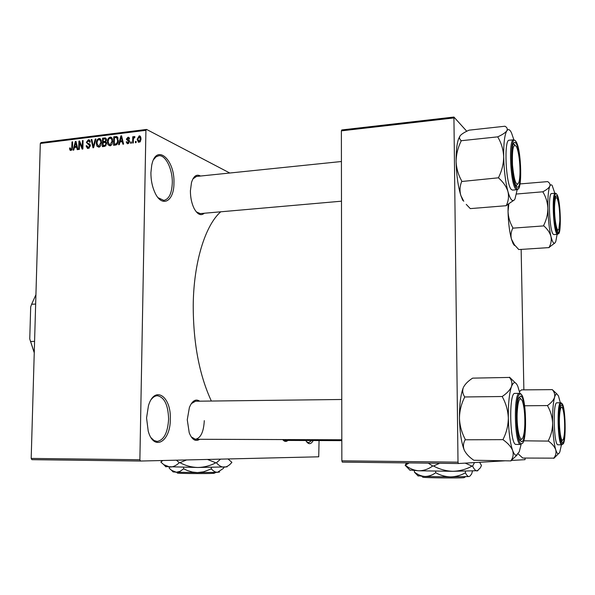 <?xml version="1.0" encoding="UTF-8"?>
<svg xmlns="http://www.w3.org/2000/svg" width="595" height="595" viewBox="0 0 595 595"><rect width="100%" height="100%" fill="white"/><g stroke="black" fill="none" stroke-linecap="round" stroke-linejoin="round"><path stroke-width="0.89" d="M173.941 183.134C174.112 201.675 161.743 208.317 154.782 192.297C152.156 186.391 150.87 179.839 150.914 172.639L151.718 165.254C156.016 142.785 175.034 159.229 173.941 183.134M158.099 197.726L163.826 200.389C168.987 199.251 171.806 193.449 172.29 182.977C172.714 169.389 165.626 154.722 158.813 155.734L156.024 156.849L153.622 159.572M170.304 419.088C170.609 441.728 153.845 451.925 148.222 431.137L146.556 417.965L148.46 405.686C154.551 384.861 171.308 396.158 170.304 419.088M151.137 437.801L153.993 440.478L157.095 441.445C163.937 440.166 167.775 432.706 168.608 419.066C168.154 405.054 164.443 397.274 157.489 395.727C155.273 395.742 153.213 396.969 151.316 399.409M313.26 440.538C310.806 444.71 308.314 444.703 305.785 440.508M306.522 441.706L308.619 442.732L311.743 440.531M199.645 439.281C195.562 441.951 192.088 439.794 189.232 432.803L187.261 419.765L189.396 407.449C192.282 400.666 195.718 398.583 199.712 401.179M191.233 436.886L195.383 439.266C200.701 438.195 203.668 431.985 204.293 420.628M204.316 213.241C200.857 216.119 197.443 214.505 194.074 208.399C191.635 203.326 190.407 197.443 190.407 190.757L191.501 182.509C193.583 176.023 196.588 173.866 200.515 176.031M196.268 211.827L200.255 213.598L341.478 201.192M287.898 440.441C286.136 441.996 284.403 441.706 282.699 439.571M282.781 439.571L284.73 440.426L341.82 440.642M211.351 401.037C199.258 374.887 193.219 342.899 193.226 305.064C193.65 262.336 205.253 225.364 220.723 211.798M229.789 173.019L146.578 129.435L145.916 130.335L139.877 459.734L140.517 461.036L31.892 459.667L31.185 458.425L139.877 459.734M145.916 130.335L40.311 143.462L41.062 142.584L146.578 129.435M319.061 440.56L318.719 456.804L140.517 461.036M136.129 141.387L136.106 142.621L135.407 142.703L135.429 141.469L136.129 141.387M133.377 139.706L133.317 142.956L132.618 143.038L132.744 136.768L133.436 136.686L133.421 137.683L134.269 136.471L134.924 136.724L134.708 137.646L133.533 138.404L133.377 139.706M131.354 141.96L131.331 143.194L130.632 143.276L130.655 142.041L131.354 141.96M129.584 141.491L127.865 143.715L127.263 143.685L126.214 141.907L126.906 141.714L127.925 142.815L128.884 141.736L126.371 139.215L127.962 137.244L128.587 137.281L129.531 138.836L128.84 139.029L127.97 138.129L127.062 139.007L129.584 141.491M119.952 141.997L119.305 144.63L118.584 144.719L120.859 135.891L121.581 135.801L123.604 144.116L122.882 144.198L122.339 141.707L119.952 141.997M109.971 145.857L108.037 144.756L107.435 141.907C107.338 139.513 108.253 137.914 110.164 137.103L110.878 137.148L112.7 141.164L111.957 144.317L109.971 145.857M98.8 147.196L96.896 146.095L96.293 143.261C96.212 140.874 97.111 139.282 99.008 138.471L99.707 138.523L101.514 142.525L100.771 145.663L98.8 147.196M70.931 150.528L69.913 150.059L69.57 148.081L70.232 147.895L70.775 149.531L71.712 148.824L71.988 141.915L72.65 141.833L72.501 147.538L70.931 150.528M40.311 143.462L31.185 458.425M74.42 147.493L73.787 150.074L73.096 150.163L75.32 141.506L76.019 141.417L77.923 149.583L77.231 149.665L76.718 147.218L74.42 147.493M79.522 142.666L79.351 149.412L78.681 149.494L78.897 141.06L79.604 140.978L82.244 147.396L82.415 140.628L83.077 140.546L82.869 148.988L82.155 149.077L79.522 142.666L80.474 143.097M90.388 145.753L88.239 148.46L87.48 148.415L86.089 145.864L86.758 145.678L88.32 147.463L89.719 145.849L86.364 142.339L88.328 139.788L89.057 139.832L90.284 142.071L89.614 142.264L88.32 140.777L87.034 142.287L87.227 143.12L89.421 143.856L90.388 145.753M95.944 138.962L93.631 147.701L92.976 147.783L91.184 139.55L91.875 139.461L93.289 146.757L95.245 139.052L95.944 138.962M106.617 143.648L104.489 146.4L102.385 146.653L102.578 138.144L105.479 137.914L106.512 139.795L105.731 141.669L106.617 143.648M118.286 140.435C118.405 142.845 117.513 144.392 115.594 145.076L113.585 145.314L113.771 136.768L116.769 136.553L118.286 140.435M141.06 138.821L140.316 141.603L138.486 142.339L137.162 139.364L139.171 135.876L139.743 135.913L141.06 138.821M525.192 458.068L525.021 459.66L511.246 460.456M504.672 460.835L458.366 463.52L342.304 462.122L341.85 460.82L458.009 462.159L458.366 463.52M453.606 117.966L341.381 130.848L341.813 129.941L453.918 117.044L458.009 462.159M341.381 130.848L341.85 460.82M466.778 131.257L453.918 117.044M521.146 249.409L523.868 389.851M196.447 176.455L192.877 178.954M341.768 399.483L195.458 401.231L191.315 403.626M70.976 150.52L69.913 150.059M70.247 148.378L69.57 148.081M71.921 149.947L70.984 149.538M72.315 149.085L71.712 148.824M72.635 142.205L71.988 141.915M76.123 141.863L75.32 141.506M77.447 147.538L76.718 147.218M75.349 143.96L74.672 146.482L76.517 146.258L75.699 142.331L75.349 143.96M76.413 147.255L74.672 146.482M76.294 142.599L75.699 142.331M77.224 146.571L76.517 146.258M79.812 141.476L78.897 141.06M82.906 147.686L82.244 147.396M83.069 140.933L82.415 140.628M86.818 146.192L86.089 145.864M89.428 147.962L88.32 147.463M90.358 146.139L89.719 145.849M89.443 144.949L89.109 144.027M87.049 142.651L86.364 142.339M89.934 140.539L88.328 139.788M91.965 139.914L91.184 139.55M93.817 146.995L93.289 146.757M95.847 139.334L95.245 139.052M99.142 147.129L96.896 146.095M99.432 147.017L99.268 146.608M96.97 143.573L96.293 143.261M100.763 139.304L99.008 138.471M98.993 139.468L97.521 140.584L96.97 143.194L98.309 146.162L98.822 146.199L100.838 142.577L100.592 140.695L98.993 139.468M101.433 141.089L100.592 140.695M101.5 142.889L100.838 142.577M99.93 146.712L98.822 146.199M104.237 138.933L102.578 138.144M106.274 138.642L104.69 137.884M106.074 142.83L106.542 142.77M103.233 139.052L103.18 141.595L105.166 141.275L105.828 140.018L105.285 138.91L103.233 139.052M104.891 142.406L103.18 141.595M106.453 140.316L105.828 140.018M105.821 141.58L105.166 141.275M103.158 142.592L103.084 145.574L105.233 145.21L105.94 143.737L105.256 142.443L103.158 142.592M104.772 146.355L103.084 145.574M106.594 144.05L105.94 143.737M106.044 145.589L105.233 145.21M105.702 145.954L104.527 145.403M110.276 145.797L108.037 144.756M110.551 145.708L110.373 145.254M108.112 142.235L107.435 141.907M111.89 138.724L112.269 138.523M111.964 137.966L110.164 137.103M110.149 138.092L108.669 139.215L108.112 141.841L109.458 144.823L109.986 144.86L112.016 141.223L111.771 139.327L110.149 138.092M112.611 139.736L111.771 139.327M112.686 141.543L112.016 141.223M111.094 145.381L109.986 144.86M115.408 137.557L113.771 136.768M117.349 137.936L117.936 137.862M117.17 136.746L116.769 136.553M114.433 137.683L114.292 144.235L115.527 144.087L117.282 142.629L117.594 140.502L116.62 137.579L114.433 137.683M115.943 145.016L114.292 144.235M118.078 138.285L116.62 137.579M118.271 140.829L117.594 140.502M117.899 142.926L117.282 142.629M116.754 144.667L115.527 144.087M121.707 136.307L120.859 135.891M123.113 142.086L122.339 141.707M120.904 138.397L120.205 140.97L122.124 140.732L121.254 136.731L120.904 138.397M121.863 141.766L120.205 140.97M121.886 137.043L121.254 136.731M122.875 141.097L122.124 140.732M127.033 142.309L126.214 141.907M128.862 143.276L127.925 142.815M129.524 142.049L128.884 141.736M129.576 141.61L128.713 141.186M129.182 141.417L128.974 140.494L126.371 139.215M129.331 137.921L127.962 137.244M129.427 140.554L127.427 139.572M131.346 142.383L130.655 142.041M133.429 137.11L132.744 136.768M134.909 136.791L134.269 136.471M136.121 141.811L135.429 141.469M137.869 139.713L137.162 139.364M140.591 136.59L139.171 135.876M139.133 136.768L137.862 139.275L139.081 141.476L140.361 138.97L139.133 136.768M141.037 139.312L140.361 138.97M140.004 141.937L139.081 141.476M514.407 245.438L513.121 243.653L511.447 239.145C510.555 235.434 511.008 231.775 512.793 228.153L543.83 225.892C547.474 229.12 549.847 232.63 550.948 236.431C551.684 240.201 551.074 243.838 549.118 247.334L554.86 243.02M549.185 247.587L518.78 249.565L514.452 244.82L511.447 239.145C509.461 231.738 508.323 222.508 508.041 211.456L508.792 204.249M520.045 183.929L547.66 181.609C549.698 182.888 550.42 184.413 549.825 186.175C550.531 184.629 551.32 184.405 552.182 185.506L554.845 193.278M556.808 195.748C560.557 199.786 561.427 236.728 557.641 231.827L557.128 231.001C554.466 226.197 553.119 201.556 555.254 196.536L556.808 195.748M555.351 193.234L551.647 193.546C547.802 192.49 549.356 231.224 553.283 234.266L553.93 234.586M516.512 194.022L543.027 191.776L543.042 192.178C545.957 197.124 547.571 202.501 547.876 208.317C547.831 214.178 546.455 219.808 543.756 225.222L543.763 225.624M555.775 241.473L555.775 241.473C554.324 244.939 552.71 243.258 550.948 236.431C549.222 228.897 548.196 219.525 547.876 208.317C547.705 197.295 548.359 189.917 549.825 186.175C548.88 187.953 546.634 189.775 543.086 191.65L543.027 191.776M512.719 227.885L512.712 227.483C509.87 222.53 508.316 217.19 508.041 211.456L508.093 204.665M557.121 234.363L555.797 241.414M555.737 196.893L555.254 196.529M543.086 191.65L543.042 192.178M543.756 225.222L543.83 225.892M559.821 220.686C559.813 210.652 558.95 203.245 557.225 198.477C555.752 196.097 554.867 198.819 554.562 206.643C554.183 219.146 557.203 234.467 558.876 228.949L559.821 220.686M557.887 230.034L557.173 231.091M519.777 164.384C519.182 156.299 518.089 150.409 516.505 146.72C513.321 142.726 511.998 148.854 512.511 165.098C514.139 181.021 516.244 186.83 518.833 182.531C519.941 178.664 520.261 172.61 519.777 164.384M514.504 144.459L513.321 143.812L514.854 144.979M517.486 184.413L516.133 185.841L517.486 184.413M559.605 427.664C560.49 438.046 561.732 441.951 563.339 439.355C564.551 435.466 564.923 428.995 564.469 419.951C564.09 414.388 563.458 410.49 562.558 408.267C560.609 403.209 558.727 415.169 559.605 427.664M562.305 440.389L561.479 441.468M517.152 413.25C516.497 429.255 520.469 444.889 523.05 437.132C524.039 434.395 524.626 430.103 524.82 424.257C524.976 413.904 524.121 406.065 522.246 400.725C519.636 396.218 517.94 400.39 517.152 413.25M521.532 439.043L519.978 440.382L521.532 439.043M519.294 397.386L520.58 398.695M34.242 352.79L29.75 338.964L30.695 306.901L31.617 304.268L35.655 304.045M29.75 338.964L34.25 352.582M34.577 341.374L30.523 341.53M35.931 294.696L31.617 304.268M517.189 189.686L515.002 198.871C513.998 200.79 512.86 201.132 511.603 199.883C510.339 198.559 509.112 195.755 507.922 191.471C509.022 196.268 508.502 200.902 506.367 205.364L514.259 199.987M516.616 186.518L515.679 184.993C512.154 178.262 510.406 151.747 513.039 144.592C513.812 142.25 514.727 141.744 515.791 143.053C521.279 149.174 522.15 193.457 516.616 186.518M513.604 139.788L509.208 140.242C503.727 139.081 505.772 184.956 511.41 189.545L512.57 190.102M466.235 204.368L470.288 208.614L506.457 205.684M498.759 178.128C503.333 182.196 506.382 186.644 507.922 191.471C505.445 181.914 504.024 170.334 503.675 156.73C503.586 163.826 501.912 170.683 498.655 177.288L498.759 178.128L498.655 177.288M463.773 201.274L460.85 195.524C459.519 190.824 459.809 186.153 461.698 181.505L498.662 177.786M461.594 181.17L461.586 180.679C458.232 174.752 456.402 168.333 456.112 161.431C456.231 154.462 457.875 147.731 461.051 141.223L461.043 140.74L497.956 136.828L497.963 137.319C501.429 143.231 503.333 149.702 503.675 156.73C503.548 143.417 504.597 134.775 506.821 130.811C505.445 132.67 502.522 134.626 498.045 136.694L497.956 136.828M461.043 140.74L459.318 138.092L460.047 135.861C461.653 134.009 464.665 132.112 469.061 130.164L504.947 126.229C507.163 127.456 507.788 128.981 506.821 130.811C508.256 128.728 509.803 129.383 511.469 132.767L513.857 139.773M462.784 200.426L460.85 195.524C457.994 186.168 456.417 174.796 456.112 161.431C456.038 151.666 456.804 144.243 458.433 139.178L460.047 135.861M498.045 136.694L497.963 137.319M523.674 440.806L548.501 441.103C552.212 443.84 554.622 446.726 555.723 449.753C556.459 452.743 555.812 455.539 553.796 458.143L522.767 458.046L518.2 453.903M556.593 393.674L552.279 389.628C554.384 391.979 555.142 394.552 554.555 397.341C555.261 394.879 556.042 393.756 556.898 393.964L558.46 395.913L560.326 402.77M561.635 404.979C565.369 404.964 566.276 443.439 562.506 442.598L561.412 441.312C558.802 436.068 558.192 411.13 560.535 406.154L561.635 404.979M560.765 402.77L556.994 402.808C552.651 401.447 553.722 445.729 558.028 444.792L558.073 444.792M524.649 405.775L547.668 405.567L547.675 405.991C550.665 411.376 552.316 417.102 552.636 423.186C552.591 429.285 551.186 435.049 548.426 440.471L548.434 440.895M561.42 444.815L559.843 451.88C558.534 454.907 557.158 454.201 555.723 449.753C553.997 443.662 552.971 434.804 552.636 423.186C552.457 411.606 553.097 402.986 554.555 397.341C553.61 400.108 551.334 402.785 547.727 405.366L547.668 405.567M519.48 391.54L521.465 389.889L552.279 389.628M553.863 458.343L558.445 453.71M547.727 405.366L547.675 405.991M548.426 440.471L548.501 441.103M521.101 444.406L519.234 451.821L516.334 455.301C515.062 455.324 513.827 453.71 512.63 450.467C513.73 454.104 513.173 457.503 510.956 460.656L517.062 455.078M521.48 441.75L519.48 439.318C516.133 431.896 515.56 405.344 518.587 398.271L520.61 396.032C526.121 396.24 527.036 442.754 521.48 441.75M519.487 393.34L514.995 393.399C508.599 391.674 509.722 445.536 516.096 444.428L516.177 444.428M464.264 450.125L464.264 450.125C466.041 453.74 469.217 457.116 473.806 460.255L511.053 460.902M503.281 439.906C507.959 443.253 511.075 446.771 512.63 450.467C510.123 443.03 508.688 432.208 508.323 418.002C508.234 425.455 506.524 432.498 503.177 439.125L503.281 439.906L503.177 439.125M465.089 439.519L465.082 439.013C461.631 432.446 459.757 425.514 459.452 418.226C459.764 432.119 461.356 442.717 464.234 450.043L464.234 450.043C462.932 446.488 463.252 443.074 465.193 439.779L503.184 439.646M502.448 397.021C506.01 403.581 507.974 410.572 508.323 418.002C508.19 403.849 509.238 393.384 511.469 386.616C510.086 389.926 507.104 393.146 502.53 396.263L502.448 397.021L502.53 396.263M464.509 396.969L464.613 396.739C462.717 393.957 462.241 391.027 463.193 387.947L463.17 387.97C460.634 394.76 459.399 404.845 459.452 418.226C459.571 410.914 461.259 404.005 464.516 397.482L464.509 396.969L502.44 396.508M463.423 387.375C465.059 384.125 468.124 381.045 472.623 378.137L509.461 377.431C511.767 380.212 512.436 383.277 511.469 386.616C513.485 381.44 515.605 381.336 517.814 386.311L519.904 393.377M515.248 382.771L509.543 377.208M213.873 472.452L213.032 473.375C205.275 473.754 179.705 473.553 177.429 473.092L177.265 472.928M219.644 471.991L217.406 472.333L223.445 468.391L223.452 467.254M211.307 468.897L203.602 471.828L197.436 472.594L217.406 472.333L215.145 471.895L212.973 470.511L211.307 468.897L211.322 467.462M183.624 468.823L180.054 471.359L176.298 472.237L197.436 472.594L192.341 472.043L187.395 470.533L183.624 468.823L183.639 467.38M173.041 471.828L176.298 472.237L171.628 470.37L169.233 468.25L169.255 467.053M227.074 466.867L197.852 467.491L165.693 466.636M228.019 458.953L231.894 462.33C229.506 465.297 226.948 466.926 224.226 467.231C221.489 467.157 218.893 465.684 216.424 462.798L220.544 459.132M207.484 459.444L215.829 462.806C210.221 465.751 204.226 467.313 197.852 467.491C191.56 467.298 185.588 465.692 179.928 462.687L186.57 459.942M176.41 460.18L179.303 462.679C176.306 465.55 173.167 467.015 169.887 467.075L163.811 464.688L160.858 462.092L162.74 460.508M162.517 460.515L160.858 462.092M179.928 462.687L179.303 462.679M216.424 462.798L215.829 462.806M213.092 473.308L213.992 473.322L214.817 472.43M216.082 472.385L213.992 473.322M465.007 476.751L464.093 477.688C459.02 478.224 426.34 477.874 422.829 477.249L422.591 477.004M469.7 476.327L471.56 474.103L472.482 471.143M465.424 472.809C460.842 475.368 455.911 476.729 450.631 476.893L469.061 476.543C467.804 476.513 466.592 475.271 465.424 472.809L465.402 471.255M435.696 472.742C432.327 475.197 428.75 476.431 424.964 476.461L450.631 476.893C445.41 476.721 440.426 475.338 435.696 472.742L435.681 471.151M417.935 475.769L424.964 476.461C421.223 476.149 417.69 474.669 414.388 472.021L414.373 470.615M414.388 472.021L417.779 475.606M477.949 470.697L452.877 471.299L418.88 470.786L409.791 470.035M479.592 462.293L481.474 465.483L480.366 467.819L477.183 470.935C475.613 470.876 474.081 469.269 472.601 466.108L474.483 462.583M465.178 463.126L472.051 466.116C466.108 469.366 459.719 471.091 452.877 471.299C446.109 471.084 439.653 469.314 433.495 465.997L439.638 463.297M428.221 463.155L432.729 465.989C428.363 469.143 423.744 470.742 418.88 470.786C414.075 470.429 409.561 468.577 405.329 465.253L409.144 462.925M406.608 462.895L405.15 465.238L409.576 469.819M433.495 465.997L432.729 465.989M472.601 466.108L472.051 466.116M464.16 477.614L465.528 476.736M72.478 147.969L71.839 147.686M76.696 144.31L76.026 144.012M90.053 144.377L88.268 143.559M94.174 145.641L93.608 145.381M106.401 142.361L104.452 141.439M117.81 137.564L115.69 136.53M122.31 138.791L121.603 138.449M129.338 140.383L128.059 139.758M553.886 234.586L557.619 234.326L557.032 234.006C553.172 230.957 551.61 192.17 555.388 193.234L556.451 193.754M556.771 194.267C552.562 187.745 553.506 229.744 557.679 233.322C561.769 238.573 560.832 198.671 556.771 194.267M519.933 184.517C519.316 187.797 518.312 189.53 516.936 189.723L515.88 189.158C510.339 184.554 508.286 138.605 513.678 139.78L515.374 140.658M516.653 188.317C522.633 195.755 521.689 147.939 515.753 141.268C509.58 131.941 510.51 182.799 516.653 188.317M558.028 444.792L561.859 444.815C557.634 445.744 556.548 401.402 560.81 402.77L560.914 402.778M561.598 403.44C557.403 401.335 558.393 445.172 562.543 444.153C566.619 445.015 565.637 403.455 561.598 403.44M516.096 444.428L520.685 444.45C514.43 445.558 513.284 391.607 519.569 393.34L519.755 393.362M521.518 443.639C527.527 444.658 526.53 394.44 520.573 394.158C514.363 391.302 515.344 444.882 521.518 443.639M70.775 149.531L71.876 150.007M87.8 147.426L89.257 148.088M89.414 144.935L90.38 145.373M89.057 139.832L89.466 140.026M89.101 140.933L90.239 141.454M87.911 143.484L90.128 144.488M89.057 143.737L89.741 144.042M99.707 138.523L100.22 138.769M99.893 139.691L101.262 140.338M98.309 146.162L99.759 146.831M105.441 138.985L106.498 139.483M105.486 142.555L106.594 143.075M110.878 137.148L111.414 137.408M111.072 138.33L112.448 138.992M109.458 144.823L110.915 145.507M127.546 142.8L128.743 143.38M128.587 137.281L128.974 137.475M128.52 138.248L129.524 138.747M127.717 139.661L129.398 140.494M128.356 139.832L129.264 140.279M139.743 135.913L140.167 136.129M139.743 136.932L140.963 137.549M138.747 141.454L139.899 142.026M513.121 243.653L514.452 244.82M557.619 234.326L559.597 231.12M341.426 161.513L194.543 176.648M195.383 439.266L341.82 439.772M517.04 143.782L515.739 141.134M516.936 189.723L512.488 190.11M458.433 139.178L459.318 138.092M561.888 444.815L564.038 441.564M562.974 405.582L561.278 402.882M520.156 393.466C521.146 393.793 522.083 395.281 522.975 397.936M177.429 473.092L176.611 472.252M165.893 466.844L163.811 464.688M173.227 472.021L171.628 470.37M422.829 477.249L421.929 476.327M410.089 470.34L405.255 465.409M406.973 462.903L405.842 464.055M418.211 476.052L414.581 472.348"/></g></svg>
